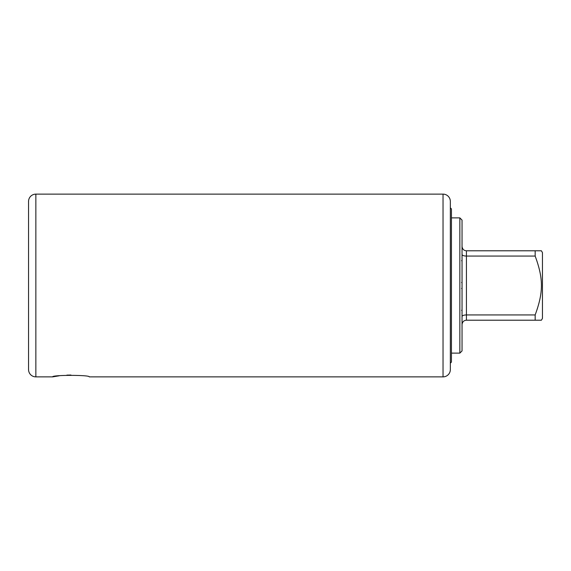 <?xml version="1.0" encoding="UTF-8"?>
<svg xmlns="http://www.w3.org/2000/svg" width="571" height="571" viewBox="0 0 571 571"><rect width="100%" height="100%" fill="white"/><g stroke="black" fill="none" stroke-linecap="round" stroke-linejoin="round"><path stroke-width="0.86" d="M535.17 250.79L466.428 250.79L466.428 256.072L535.17 256.072C543.499 278.798 543.513 292.174 535.17 314.928L535.17 320.21L541.401 320.21L542.45 318.397L542.45 252.603L541.401 250.79L535.17 250.79L535.17 256.072L536.854 260.819M537.532 308.097L537.161 309.254M535.17 320.21L466.428 320.21C463.83 320.402 462.367 321.866 462.039 324.592M466.428 250.79C463.83 250.598 462.367 249.134 462.039 246.408M535.17 314.928L466.428 314.928L466.428 256.072C463.83 255.994 462.367 255.465 462.039 254.502M466.428 320.21L466.428 314.928C463.83 315.006 462.367 315.535 462.039 316.498M462.039 350.922L462.039 220.078L459.848 217.879L459.848 353.121L462.039 350.922M451.44 217.879L459.848 217.879M451.44 353.121L459.848 353.121M450.341 207.83L451.44 208.929L451.44 362.071L450.341 363.17M35.859 376.874A7.309 7.309 0 0 1 28.55 369.565L28.55 201.435A7.309 7.309 0 0 1 35.859 194.126L443.032 194.126A7.309 7.309 0 0 1 450.341 201.435L450.341 369.565A7.309 7.309 0 0 1 443.032 376.874L89.226 376.874C90.382 374.876 51.497 374.876 52.675 376.874L35.859 376.874L35.859 194.126M28.55 367.738L28.55 203.262M70.94 375.033L66.85 375.126M59.17 375.804L52.675 376.874M443.032 376.874L443.032 194.126M461.604 282.566L462.039 282.131M461.604 260.64L462.039 261.075M461.604 310.36L462.039 309.925M461.604 288.434L462.039 288.869"/></g></svg>
